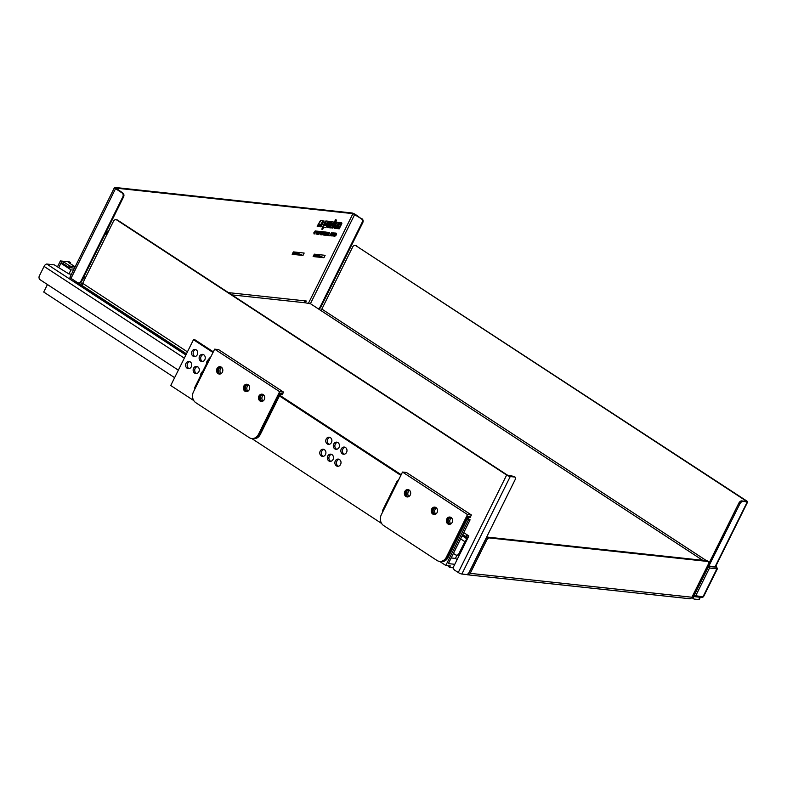 <?xml version="1.0" encoding="UTF-8"?>
<svg xmlns="http://www.w3.org/2000/svg" width="787" height="787" viewBox="0 0 787 787"><rect width="100%" height="100%" fill="white"/><g stroke="black" fill="none" stroke-linecap="round" stroke-linejoin="round"><path stroke-width="1.18" d="M460.631 538.888L464.861 541.653L458.89 553.684A2.863 2.43 96.1 0 1 455.555 554.815L453.42 553.418M71.46 274.22L68.931 273.945L54.273 264.855L46.817 264.048A2.863 1.377 123.2 0 0 44.072 266.399L39.35 275.922A2.863 2.43 96.1 0 0 40.206 279.798L178.354 370.165M82.36 285.632L78.169 282.887M82.389 283.989L80.461 282.73M468.147 537.373L467.016 537.246A2.863 1.377 -56.8 0 1 466.691 537.137A2.863 1.377 -56.8 0 1 466.76 534.58L468.855 535.957L453.804 566.276A2.863 2.43 -83.9 0 0 454.66 570.152L458.26 572.513A2.863 0.6 26.4 0 0 461.861 574.038L466.465 574.54A2.863 1.377 -56.8 0 0 469.209 572.198L515.111 479.726A2.863 1.377 -56.8 0 0 515.18 477.178L514.127 476.489A2.863 1.377 123.2 0 0 513.813 476.381L507.399 475.112L117.597 220.124A2.863 2.43 -83.9 0 0 116.663 219.789L115.915 219.711A2.863 2.43 96.1 0 1 116.85 220.045L117.597 220.124M305.395 302.808L306.291 301.008L304.785 300.85A1.426 1.22 -83.9 0 0 305.218 302.788L310.668 303.831L320.476 310.255A1.426 0.689 123.2 0 0 321.853 309.084L352.694 246.941A2.863 2.43 96.1 0 1 356.039 245.8L745.84 500.788L746.135 501.398L741.521 500.896A2.863 1.377 123.2 0 0 738.777 503.247L707.729 565.784M464.861 541.653A2.863 1.377 -56.8 0 1 467.163 539.351M456.794 555.169A2.863 2.43 -83.9 0 0 459.49 553.743L465.589 541.466A1.426 0.689 123.2 0 1 466.681 540.335M467.596 538.485L462.49 535.15M186.175 354.396L74.568 281.382L74.824 280.851M81.563 281.53L80.815 281.451A2.863 2.43 96.1 0 1 78.415 282.927L79.162 283.005A2.863 2.43 -83.9 0 0 81.563 281.53L123.608 196.839A2.863 2.43 -83.9 0 0 122.752 192.963L115.994 188.132L352.94 213.641L361.194 218.638A2.863 2.43 96.1 0 1 362.05 222.514L320.004 307.205A2.863 2.43 96.1 0 1 318.066 308.681M323.939 257.723L325.139 255.313L314.318 254.152L313.128 256.552L323.939 257.723L313.403 256.011M327.697 227.453L327.569 227.364A1.102 0.531 -56.8 0 1 327.451 227.325A1.102 0.531 -56.8 0 1 327.471 226.341L329.448 222.357A1.092 0.531 -56.8 0 1 330.501 221.462L332.803 221.708A1.092 0.521 -56.8 0 1 332.931 221.747A1.092 0.521 -56.8 0 1 333.019 221.845M328.927 226.4L331.15 226.823L329.074 226.607L329.025 226.036L329.35 225.367L331.317 225.574A1.102 0.531 123.2 0 0 332.38 224.679L333.235 222.947A1.092 0.521 123.2 0 0 333.265 221.973A1.092 0.521 123.2 0 0 333.137 221.924L330.835 221.678A1.092 0.531 123.2 0 0 329.792 222.573L327.805 226.567A1.102 0.531 123.2 0 0 327.786 227.541A1.102 0.531 123.2 0 0 327.904 227.591L330.629 227.886L331.15 226.823M335.488 219.681L331.799 228.004L335.813 219.721A1.082 0.521 -56.8 0 1 335.931 219.76A1.082 0.521 -56.8 0 1 336.019 219.858M334.878 223.695L336.747 222.131L338.115 222.465L337.082 222.357L334.455 224.551L336.246 220.94A1.082 0.521 123.2 0 0 336.275 219.976A1.082 0.521 123.2 0 0 336.147 219.937L335.823 219.907M331.799 228.004L332.694 228.102L334.426 225.613L334.19 228.269L334.042 225.948M317.495 226.469L318.263 226.548L319.197 224.659L321.096 224.108L322.739 220.813L320.889 220.606L317.161 226.243L320.555 220.39L323.132 220.852L321.49 224.147A1.544 0.748 -56.8 0 1 320.014 225.416L319.679 225.19A1.544 0.748 123.2 0 0 320.673 224.639M325.67 235.274L326.802 232.096L327.972 232.401L327.136 232.322L325.67 235.274L327.156 234.172M327.028 234.132L326.497 235.175L326.694 233.916M331.809 235.933L332.94 232.755L333.599 233.011L331.809 235.933L333.186 233.769L333.235 236.09L334.701 233.129L333.324 235.293L333.599 233.011M333.462 234.103L334.072 232.883L334.701 233.129M332.911 236.051L332.704 234.742M314.033 233.906L313.846 232.775L314.17 234.054L315.567 231.457M313.846 232.775L314.151 232.814C314.652 233.572 314.761 233.424 314.475 232.362C315.095 230.63 315.528 230.453 315.784 231.831M314.377 233.493L314.554 232.44L315.026 232.745L314.485 233.66L314.18 233.001M315.803 232.017L315.902 231.034M321.411 234.182L321.539 234.821L323.3 232.372M322.857 232.332L322.749 231.663L324.421 232.027L323.083 231.88L322.857 232.332L323.811 232.431L321.745 234.408M322.326 234.26L323.211 234.536L322.149 234.418L324.421 232.027M327.864 235.51L328.996 232.332L329.635 232.588L327.864 235.51L329.064 235.638L329.291 235.185L328.395 235.097L329.635 232.588M328.474 234.92L329.291 235.185M318.627 234.516L319.758 231.339L320.398 231.594L318.627 234.516L320.398 231.594M320.83 232.106L320.722 231.447L322.483 231.821L321.057 231.663L320.457 234.713L322.483 231.821M320.152 234.674L320.968 232.126M323.673 235.057L324.805 231.88L326.408 232.244L325.139 232.106L323.673 235.057L324.962 235.195L324.205 234.644L324.628 233.778L325.523 233.877L324.844 233.355L325.228 232.578L326.408 232.244M324.923 233.178L325.729 233.454M324.293 234.467L325.179 234.752M329.517 235.687L331.652 232.618L329.517 235.687L331.101 235.028L331.209 235.864L331.996 232.844M330.874 235.834L330.707 234.988M317.181 232.057L317.8 231.132L318.45 231.378L316.649 233.582L317.141 231.24L316.138 234.241L317.948 232.047L317.495 234.388L319.443 231.486L317.673 233.7L318.45 231.378M318.184 232.175L318.794 231.24L319.443 231.486M317.181 234.359L317.131 233.267M316.138 234.241L316.807 231.024L317.456 231.27M334.052 236.169L335.183 233.001L336.226 233.286L335.518 233.218L334.052 236.169L334.78 236.248C336.275 235.411 336.767 234.428 336.246 233.296L336.108 233.149M338.853 222.357L338.666 223.636L338.853 222.357L341.253 222.623A1.092 0.521 -56.8 0 1 341.381 222.662A1.092 0.521 -56.8 0 1 341.469 222.76M336.157 228.358L336.029 228.279A1.092 0.521 -56.8 0 1 335.911 228.24A1.092 0.521 -56.8 0 1 335.931 227.266L336.816 225.485A1.072 0.521 -56.8 0 1 337.839 224.61L339.679 224.807L340.102 223.793M321.794 229.204L324.982 221.875A1.092 0.521 -56.8 0 1 326.025 220.98L328.897 221.285L326.359 221.196A1.092 0.521 123.2 0 0 325.316 222.091L321.794 229.204L322.68 229.292L323.752 227.138L325.69 227.345A1.161 0.561 123.2 0 0 326.802 226.39L329.232 221.511M106.973 234.359L105.084 234.152M106.275 231.752L108.163 231.949M304.166 253.06L302.975 255.46L292.164 254.299L293.354 251.889L304.166 253.06M313.826 255.145L319.266 255.726L319.758 254.732M319.266 255.726L322.149 256.955M292.862 252.883L298.303 253.473L298.794 252.479M298.303 253.473L302.975 255.46M292.43 253.758L301.175 254.693M105.783 232.736L106.648 232.834L107.14 231.84M106.648 232.834L107.544 233.208M105.35 233.611L107.239 233.808M304.618 301.578L304.972 300.87M114.479 187.542A2.863 0.6 26.4 0 0 115.551 188.654L71.017 278.362A2.863 0.6 26.4 0 1 69.954 277.25L114.479 187.542A2.863 0.6 26.4 0 1 114.951 187.444L351.887 212.962A2.863 0.6 -153.6 0 1 355.488 214.487L361.194 218.638M68.931 273.945L70.968 269.843L73.496 270.108M70.043 266.095L69.295 267.6L74.086 268.111L74.834 266.606L70.043 266.095L63.747 261.982L61.652 261.756L58.868 267.364L60.904 263.252L70.968 269.843M63.747 261.982L62.999 263.478L60.904 263.252M329.842 224.374L330.973 222.81L332.055 222.947L331.189 224.521L329.842 224.374M329.93 224.206L330.855 224.305L331.809 222.898M334.19 228.269L335.164 228.368L335.429 224.757L338.115 222.465M318.342 226.39L321.066 226.853L323.998 220.94M319.266 225.338L318.637 226.587M327.746 232.824L326.782 233.7L327.864 232.854M326.949 233.532L327.412 232.608M326.841 235.392L327.854 232.254M314.151 232.814L314.495 233.031C314.997 233.788 315.095 233.641 314.81 232.588C315.43 230.847 315.862 230.67 316.118 232.047M321.539 234.821L323.211 234.536M330.796 234.398L331.583 233.316L331.209 234.634M335.921 233.709L334.564 235.785L336.108 233.769M334.534 235.598L335.587 233.483M339.207 226.007L338.744 227.64L337.328 227.473L338.184 225.899L339.207 226.007M337.239 227.295L338.41 227.423L339.03 225.987M339.679 224.807L338.174 224.826A1.072 0.521 123.2 0 0 337.151 225.712L336.275 227.482A1.092 0.521 123.2 0 0 336.246 228.456A1.092 0.521 123.2 0 0 336.374 228.496L339.227 228.81L341.686 223.852A1.092 0.521 123.2 0 0 341.715 222.878A1.092 0.521 123.2 0 0 341.588 222.839L339.187 222.583M338.666 223.636L340.358 223.842L340.014 225.023M324.431 225.731L325.7 223.164L327.648 222.8L326.379 225.357L324.431 225.731M324.519 225.554L326.044 225.141L327.225 222.76M467.783 536.016L467.635 535.996A1.426 0.689 -56.8 0 1 467.468 535.937A1.426 0.689 -56.8 0 1 467.37 534.983M706.578 560.757L705.949 560.334A1.426 0.689 -56.8 0 1 705.752 560.669M82.92 285.996A2.863 1.377 -56.8 0 1 82.596 285.878A2.863 1.377 -56.8 0 1 82.665 283.32L113.515 221.177A2.863 2.43 96.1 0 1 115.915 219.711M458.26 572.513L506.651 475.033L116.85 220.045M80.815 281.451L122.861 196.75L123.608 196.839M466.878 574.5A2.863 2.43 -83.9 0 0 470.213 573.359L486.632 540.285A2.863 1.377 -56.8 0 1 489.376 537.934L488.324 537.255A2.863 1.377 123.2 0 0 485.579 539.597L469.16 572.67A1.426 1.22 96.1 0 1 468.462 573.339M467.812 574.835L689.53 598.71A2.863 2.43 -83.9 0 0 691.93 597.235L708.349 564.161A2.863 1.377 -56.8 0 0 708.418 561.603L707.375 560.915A2.863 1.377 123.2 0 0 707.051 560.806L488.324 537.255M707.051 560.806L708.103 561.495L489.376 537.934M700.341 597.284L699.259 599.458A2.863 0.6 -153.6 0 1 698.797 599.556L694.183 599.064A2.863 1.377 -56.8 0 1 693.859 598.946A2.863 1.377 -56.8 0 1 693.927 596.389L692.885 595.71A2.863 1.377 123.2 0 0 692.816 598.268L693.859 598.946M356.039 245.8L746.588 500.866A2.863 0.6 -153.6 0 1 747.65 501.978A2.863 0.6 -153.6 0 1 747.188 502.076L741.521 500.896M506.651 475.033A2.863 0.6 26.4 0 0 510.242 476.568L514.855 477.06A2.863 1.377 -56.8 0 1 515.18 477.178M356.786 245.878A2.863 2.43 -83.9 0 0 355.852 245.544L355.104 245.465M362.05 222.514L362.797 222.593A2.863 2.43 -83.9 0 0 361.941 218.717M318.174 308.74L318.351 308.76A2.863 2.43 -83.9 0 0 320.752 307.284L320.004 307.205M362.797 222.593L320.752 307.284M115.551 188.654L122.005 192.874A2.863 2.43 96.1 0 1 122.861 196.75M78.415 282.927A2.863 2.43 96.1 0 1 77.47 282.582L71.017 278.362M738.777 503.247L739.829 503.926A2.863 1.377 -56.8 0 1 742.574 501.585M739.829 503.926L708.88 566.01A1.141 0.974 -83.9 0 0 708.221 565.892M467.311 535.701L468.57 536.527M407.794 496.931A3.679 3.128 96.1 0 1 407.135 496.617A3.679 3.128 96.1 0 1 405.689 492.632A3.679 3.128 96.1 0 1 408.561 489.73M408.837 489.848A3.679 3.128 -83.9 0 0 406.249 492.888A3.679 3.128 -83.9 0 0 407.735 496.676A3.679 3.128 -83.9 0 0 408.089 496.872M434.631 514.491A3.679 3.128 96.1 0 1 433.971 514.167A3.679 3.128 96.1 0 1 432.525 510.192A3.679 3.128 96.1 0 1 435.398 507.281M435.673 507.399A3.679 3.128 -83.9 0 0 433.086 510.448A3.679 3.128 -83.9 0 0 434.572 514.236A3.679 3.128 -83.9 0 0 434.916 514.432M398.055 481.034L397.425 480.827L398.015 481.093M440.7 561.515L440.779 561.515C443.671 561.672 445.914 560.295 447.508 557.393L467.911 516.302L470.606 516.587L467.911 516.302L447.508 557.393A8.008 6.808 -83.9 0 1 440.779 561.515L441.379 561.584C444.271 561.741 446.514 560.364 448.108 557.462L446.308 557.265A8.008 6.808 96.1 0 1 439.579 561.387A8.008 6.808 96.1 0 1 436.952 560.442L383.702 525.608A8.008 6.808 96.1 0 1 381.311 514.747L402.511 472.052L467.508 514.57L471.403 514.983L406.407 472.466L402.511 472.052M449.633 524.329A3.679 3.128 96.1 0 1 447.587 521.663A3.679 3.128 96.1 0 1 450.41 517.167M471.403 514.983L470.105 517.59L468.009 517.364L448.108 557.462M450.744 517.305A3.66 3.118 -83.9 0 0 448.206 521.722A3.66 3.118 -83.9 0 0 449.987 524.27M397.907 481.329L397.268 480.867L397.868 481.398M432.761 514.059A3.699 3.148 96.1 0 1 431.384 509.74A3.699 3.148 96.1 0 1 434.768 507.133A3.699 3.148 96.1 0 1 437.503 511.157A3.699 3.148 96.1 0 1 433.971 514.501A3.699 3.148 96.1 0 1 432.761 514.059M435.359 507.271A3.699 3.148 -83.9 0 0 432.506 510.212A3.699 3.148 -83.9 0 0 433.962 514.186A3.699 3.148 -83.9 0 0 434.581 514.491M405.925 496.499A3.699 3.148 96.1 0 1 404.548 492.18A3.699 3.148 96.1 0 1 407.932 489.583A3.699 3.148 96.1 0 1 410.666 493.597A3.699 3.148 96.1 0 1 407.135 496.941A3.699 3.148 96.1 0 1 405.925 496.499M408.522 489.711A3.699 3.148 -83.9 0 0 405.669 492.652A3.699 3.148 -83.9 0 0 407.125 496.636A3.699 3.148 -83.9 0 0 407.745 496.941M446.308 557.265L467.508 514.57M446.406 521.535A3.66 3.118 96.1 0 1 449.77 517.039A3.66 3.118 96.1 0 1 452.564 521.024A3.66 3.118 96.1 0 1 448.983 524.319A3.66 3.118 96.1 0 1 446.406 521.535M450.361 517.157A3.699 3.148 -83.9 0 0 447.567 521.673A3.699 3.148 -83.9 0 0 449.593 524.339M382.944 511.471L382.492 510.901M219.937 374.051A3.679 3.128 96.1 0 1 219.278 373.727A3.679 3.128 96.1 0 1 217.832 369.752A3.679 3.128 96.1 0 1 220.714 366.84M220.99 366.958A3.679 3.128 -83.9 0 0 218.393 370.008A3.679 3.128 -83.9 0 0 219.878 373.795A3.679 3.128 -83.9 0 0 220.232 373.992M246.774 391.601A3.679 3.128 96.1 0 1 246.115 391.287A3.679 3.128 96.1 0 1 244.668 387.302A3.679 3.128 96.1 0 1 247.551 384.4M247.826 384.518A3.679 3.128 -83.9 0 0 245.229 387.558A3.679 3.128 -83.9 0 0 246.715 391.346A3.679 3.128 -83.9 0 0 247.069 391.542M210.198 358.144L209.568 357.947L210.168 358.213M252.853 438.625L252.922 438.634C255.814 438.792 258.057 437.415 259.651 434.513L280.054 393.411L282.749 393.707L280.054 393.411L259.651 434.513A8.008 6.808 -83.9 0 1 252.922 438.634L253.522 438.693C256.414 438.851 258.657 437.474 260.251 434.572L258.451 434.375A8.008 6.808 96.1 0 1 251.722 438.507A8.008 6.808 96.1 0 1 249.105 437.552L195.845 402.718A8.008 6.808 96.1 0 1 193.464 391.867L214.654 349.162L279.651 391.68L283.546 392.103L218.55 349.585L214.654 349.162M261.786 401.449A3.679 3.128 96.1 0 1 259.73 398.783A3.679 3.128 96.1 0 1 262.553 394.287M283.546 392.103L282.248 394.71L280.152 394.484L260.251 434.572M262.888 394.415A3.66 3.118 -83.9 0 0 260.349 398.842A3.66 3.118 -83.9 0 0 262.14 401.39M210.05 358.439L209.411 357.977L210.011 358.518M244.905 391.169A3.699 3.148 96.1 0 1 243.537 386.85A3.699 3.148 96.1 0 1 246.911 384.253A3.699 3.148 96.1 0 1 249.646 388.266A3.699 3.148 96.1 0 1 246.124 391.611A3.699 3.148 96.1 0 1 244.905 391.169M247.502 384.381A3.699 3.148 -83.9 0 0 244.649 387.322A3.699 3.148 -83.9 0 0 246.105 391.306A3.699 3.148 -83.9 0 0 246.725 391.611M218.068 373.618A3.699 3.148 96.1 0 1 216.7 369.3A3.699 3.148 96.1 0 1 220.075 366.693A3.699 3.148 96.1 0 1 222.81 370.716A3.699 3.148 96.1 0 1 219.288 374.061A3.699 3.148 96.1 0 1 218.068 373.618M220.665 366.831A3.699 3.148 -83.9 0 0 217.812 369.772A3.699 3.148 -83.9 0 0 219.268 373.746A3.699 3.148 -83.9 0 0 219.888 374.051M258.451 434.375L279.651 391.68M258.549 398.645A3.66 3.118 96.1 0 1 261.914 394.159A3.66 3.118 96.1 0 1 264.707 398.143A3.66 3.118 96.1 0 1 261.136 401.439A3.66 3.118 96.1 0 1 258.549 398.645M262.514 394.267A3.699 3.148 -83.9 0 0 259.72 398.783A3.699 3.148 -83.9 0 0 261.737 401.449M195.087 388.581L194.645 388.011M708.979 566.069L715.531 566.778M694.026 596.389L692.776 595.533M701.611 597.323A1.141 0.974 -83.9 0 0 701.984 597.461L703.509 596.753A3.433 0.718 -153.6 0 1 702.948 596.871L694.144 595.464A1.141 0.551 123.2 0 0 694.114 596.487A1.141 0.551 123.2 0 0 694.242 596.526A1.141 0.974 -83.9 0 0 695.58 596.074L709.51 568.007L716.878 568.804A1.141 0.974 -83.9 0 0 716.544 567.25L709.176 566.463A1.141 0.551 123.2 0 0 708.074 567.397L709.51 568.007A1.141 0.974 -83.9 0 0 709.176 566.463L707.543 565.784M195.796 349.635A3.601 3.069 -83.9 0 0 193.149 352.851A3.601 3.069 -83.9 0 0 195.048 356.56M196.209 349.861A3.601 3.069 -83.9 0 0 195.028 349.428A3.601 3.069 -83.9 0 0 191.595 352.684A3.601 3.069 -83.9 0 0 194.251 356.6A3.601 3.069 -83.9 0 0 197.547 354.061A3.601 3.069 -83.9 0 0 196.209 349.861M197.37 366.594A3.601 3.069 -83.9 0 0 194.733 369.821A3.601 3.069 -83.9 0 0 196.622 373.53M197.783 366.821A3.601 3.069 -83.9 0 0 196.602 366.398A3.601 3.069 -83.9 0 0 193.169 369.654A3.601 3.069 -83.9 0 0 195.835 373.559A3.601 3.069 -83.9 0 0 199.121 371.031A3.601 3.069 -83.9 0 0 197.783 366.821M202.643 371.612A3.601 3.069 -83.9 0 0 200.715 375.488M203.341 354.573A3.601 3.069 -83.9 0 0 200.695 357.79A3.601 3.069 -83.9 0 0 202.593 361.499M203.754 354.789A3.601 3.069 -83.9 0 0 202.574 354.366A3.601 3.069 -83.9 0 0 199.141 357.623A3.601 3.069 -83.9 0 0 201.806 361.538A3.601 3.069 -83.9 0 0 205.092 359A3.601 3.069 -83.9 0 0 203.754 354.789M189.824 361.656A3.601 3.069 -83.9 0 0 187.178 364.883A3.601 3.069 -83.9 0 0 189.077 368.591M190.238 361.882A3.601 3.069 -83.9 0 0 189.057 361.459A3.601 3.069 -83.9 0 0 185.624 364.715A3.601 3.069 -83.9 0 0 188.28 368.631A3.601 3.069 -83.9 0 0 191.575 366.093A3.601 3.069 -83.9 0 0 190.238 361.882M208.614 359.59A3.601 3.069 -83.9 0 0 206.686 363.456M221.757 367.519A3.601 3.069 -83.9 0 0 221.108 373.609M221.098 367.017A3.601 3.069 -83.9 0 0 218.432 370.244A3.601 3.069 -83.9 0 0 220.35 373.963M248.594 385.069A3.601 3.069 -83.9 0 0 247.944 391.169M247.935 384.568A3.601 3.069 -83.9 0 0 245.269 387.794A3.601 3.069 -83.9 0 0 247.187 391.513M263.655 394.966A3.601 3.069 -83.9 0 0 263.006 401.016M262.966 394.454A3.601 3.069 -83.9 0 0 260.359 397.671A3.601 3.069 -83.9 0 0 262.219 401.36M337.525 442.343A3.601 3.069 -83.9 0 0 335.292 444.163A3.601 3.069 -83.9 0 0 336.777 449.279M333.727 443.996A3.601 3.069 -83.9 0 0 335.98 449.308A3.601 3.069 -83.9 0 0 339.413 446.052A3.601 3.069 -83.9 0 0 336.757 442.146A3.601 3.069 -83.9 0 0 333.727 443.996M329.979 437.405A3.601 3.069 -83.9 0 0 327.736 439.225A3.601 3.069 -83.9 0 0 329.232 444.34M326.182 439.057A3.601 3.069 -83.9 0 0 328.435 444.37A3.601 3.069 -83.9 0 0 331.868 441.113A3.601 3.069 -83.9 0 0 329.212 437.208A3.601 3.069 -83.9 0 0 326.182 439.057M451.512 517.846A3.601 3.069 -83.9 0 0 450.184 519.322A3.601 3.069 -83.9 0 0 450.862 523.906M450.823 517.344A3.601 3.069 -83.9 0 0 448.62 519.154A3.601 3.069 -83.9 0 0 450.075 524.25M339.099 459.313A3.601 3.069 -83.9 0 0 336.866 461.133A3.601 3.069 -83.9 0 0 338.351 466.238M335.301 460.966A3.601 3.069 -83.9 0 0 337.564 466.278A3.601 3.069 -83.9 0 0 340.997 463.022A3.601 3.069 -83.9 0 0 338.331 459.106A3.601 3.069 -83.9 0 0 335.301 460.966M331.553 454.374A3.601 3.069 -83.9 0 0 329.32 456.194A3.601 3.069 -83.9 0 0 330.806 461.3M327.756 456.027A3.601 3.069 -83.9 0 0 330.019 461.339A3.601 3.069 -83.9 0 0 333.452 458.083A3.601 3.069 -83.9 0 0 330.786 454.168A3.601 3.069 -83.9 0 0 327.756 456.027M324.008 449.436A3.601 3.069 -83.9 0 0 321.765 451.256A3.601 3.069 -83.9 0 0 323.26 456.362M320.211 451.089A3.601 3.069 -83.9 0 0 322.463 456.401A3.601 3.069 -83.9 0 0 325.897 453.145A3.601 3.069 -83.9 0 0 323.241 449.229A3.601 3.069 -83.9 0 0 320.211 451.089M345.07 447.282A3.601 3.069 -83.9 0 0 342.837 449.102A3.601 3.069 -83.9 0 0 344.322 454.217M341.273 448.934A3.601 3.069 -83.9 0 0 343.535 454.247A3.601 3.069 -83.9 0 0 346.969 450.99A3.601 3.069 -83.9 0 0 344.303 447.075A3.601 3.069 -83.9 0 0 341.273 448.934M409.614 490.399A3.601 3.069 -83.9 0 0 408.246 491.895A3.601 3.069 -83.9 0 0 408.955 496.499M408.945 489.898A3.601 3.069 -83.9 0 0 406.692 491.727A3.601 3.069 -83.9 0 0 408.197 496.843M436.451 507.959A3.601 3.069 -83.9 0 0 435.083 509.445A3.601 3.069 -83.9 0 0 435.791 514.059M435.782 507.458A3.601 3.069 -83.9 0 0 433.529 509.278A3.601 3.069 -83.9 0 0 435.034 514.403M440.779 561.515L439.579 561.387L445.806 565.45L450.302 565.932L449.554 567.437L453.46 567.86M213.326 351.838L195.028 339.866L193.474 339.699L170.73 385.512L193.779 400.583M252.922 438.634L251.722 438.507L381.636 523.473M174.625 377.671L43.718 292.036L47.446 284.53M463.228 546.217L463.73 546.267M454.778 564.299L448.364 563.61L470.105 519.813L468.54 519.636L445.806 565.45M457.021 555.209L455.427 558.416L457.149 559.537M455.427 558.416L451.167 557.953M279.749 395.29L401.183 474.728M467.606 518.18L470.105 519.813M193.474 339.699L213.011 352.478M279.434 395.93L400.868 475.368M467.291 518.82L468.54 519.636M449.554 567.437L447.665 565.646M61.652 261.756L60.392 260.93L69.384 261.894L70.643 262.72L70.21 263.586M70.643 262.72L68.538 262.494L74.834 266.606M60.392 260.93L57.608 266.547M69.295 267.6L62.999 263.478M44.072 266.399L184.325 358.134M189.736 361.676L190.828 362.394M197.281 366.614L198.373 367.332M323.919 449.456L325.011 450.164M331.465 454.394L332.557 455.102M339.01 459.333L340.102 460.041M459.49 553.743L458.89 553.684M467.291 539.105L462.185 535.76M185.87 355.016L46.817 264.048M308.514 303.143L352.94 213.641M83.786 277.054L85.675 277.26M228.437 292.626L304.785 300.85M82.891 278.854L84.78 279.051M231.899 294.899L305.218 302.788M702.722 560.305L320.476 310.255M321.853 309.084L705.949 560.334M745.564 501.329L745.84 500.788M82.665 283.32L187.434 351.858M463.75 532.612L466.76 534.58M354.73 214.408L310.422 303.684M470.213 573.359L691.93 597.235M698.797 599.556L699.948 597.235M715.088 566.729L747.188 502.076M510.242 476.568L461.861 574.038M122.752 192.963L122.005 192.874M485.579 539.597L486.632 540.285M513.813 476.381L514.855 477.06M486.641 537.068L488.294 537.246M397.622 481.241L382.698 511.314M209.775 358.351L194.842 388.424M707.07 566.738L708.074 567.397L694.144 595.464L693.14 594.805M693.14 595.848L694.114 596.487A1.141 1.141 0 0 0 694.616 596.664L701.984 597.461A1.141 0.974 -83.9 0 0 702.948 596.871L716.878 568.804A3.433 0.718 26.4 0 0 717.439 568.686L716.19 566.325A1.141 0.551 -56.8 0 1 716.288 566.443M716.062 566.286A1.141 0.551 -56.8 0 1 716.19 566.325L716.544 567.25M457.09 555.219L456.49 555.16M466.691 537.137L462.776 534.58M186.46 353.825L82.596 285.878M747.65 501.978L715.491 566.778M486.661 537.029L704.631 560.501M382.334 510.93L397.268 480.867M194.487 388.05L209.411 357.977M703.509 596.753L717.439 568.686M708.507 565.873L707.788 565.794"/></g></svg>
